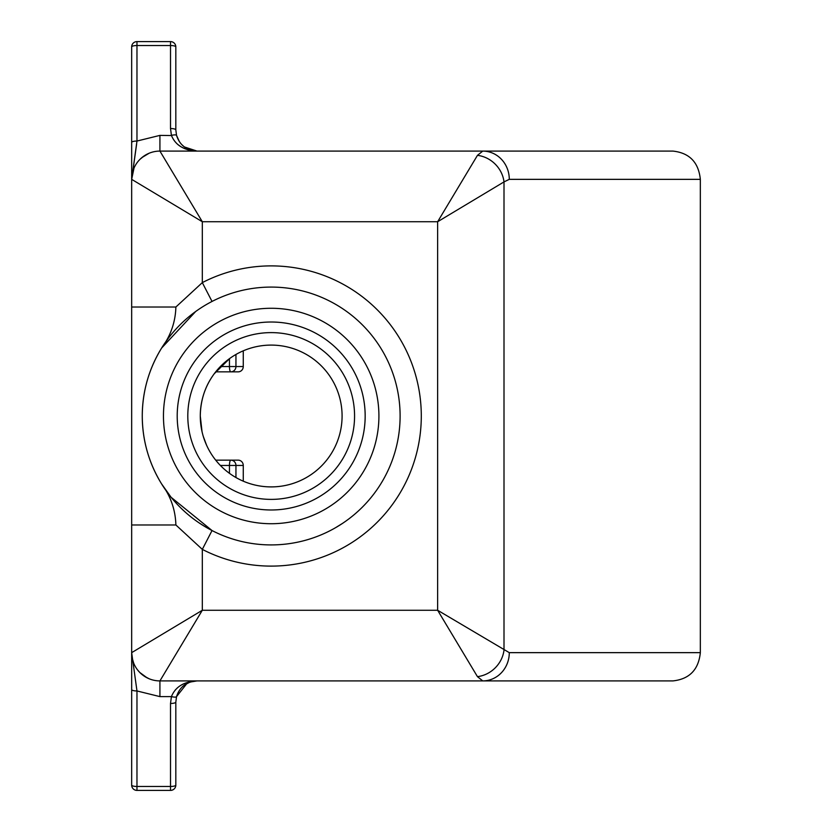 <?xml version="1.0" encoding="UTF-8"?>
<svg xmlns="http://www.w3.org/2000/svg" width="832" height="832" viewBox="0 0 832 832"><rect width="100%" height="100%" fill="white"/><g stroke="black" fill="none" stroke-linecap="round" stroke-linejoin="round"><path stroke-width="1.25" d="M214.198 373.797L229.767 358.446A70.907 70.907 0 0 1 342.087 416A70.907 70.907 0 0 1 229.767 473.554A70.907 70.907 0 0 1 200.283 416C200.512 401.149 204.547 387.93 212.399 376.345M229.767 358.446A70.907 70.907 0 0 0 200.283 416L202.03 431.662M195.655 311.522L161.637 348.026C148.855 368.888 142.397 391.539 142.262 416A128.918 128.918 0 0 1 271.18 287.082A128.918 128.918 0 0 1 400.109 416A128.918 128.918 0 0 1 271.18 544.918A128.918 128.918 0 0 1 142.262 416C142.397 440.461 148.855 463.112 161.637 483.974L171.018 497.162M187.803 416A83.387 83.387 0 0 0 271.18 499.387A83.387 83.387 0 0 0 354.567 416A83.387 83.387 0 0 0 271.18 332.613A83.387 83.387 0 0 0 187.803 416M168.189 338.458L161.637 348.026C170.706 335.712 175.448 322.036 175.885 307.018L202.311 282.62L212.035 301.454M365.165 416A93.985 93.985 0 0 1 271.18 509.985A93.985 93.985 0 0 1 177.206 416A93.985 93.985 0 0 1 271.18 322.015A93.985 93.985 0 0 1 365.165 416M537.191 680.909L159.921 680.909A28.257 28.257 0 0 1 131.664 652.652L131.664 689.593L131.664 652.652L136.937 690.674M229.455 473.335L229.455 465.452A5.294 1.373 -90 0 1 230.828 460.148L238.15 460.148A5.294 5.117 90 0 1 243.266 465.452L235.945 465.452L235.945 477.526M215.706 460.148L230.828 460.148A5.294 5.117 90 0 1 235.945 465.452L220.366 465.452M220.366 366.548L229.455 366.548A5.294 1.373 90 0 0 230.828 371.852L215.706 371.852M238.15 371.852L230.828 371.852A5.294 5.117 90 0 0 235.945 366.548L243.266 366.548A5.294 5.117 90 0 1 238.15 371.852M199.659 523.266L206.721 527.644L199.659 523.266M342.711 523.266L335.65 527.644L342.711 523.266M206.638 445.359L203.289 436.426M222.768 467.802L220.23 465.306M218.265 463.185L216.268 460.855M171.132 497.307L212.035 530.546L202.311 549.38L175.885 524.982C175.438 509.87 170.695 496.194 161.637 483.974L168.189 493.542M136.926 141.388L131.664 179.348L131.664 46.894A5.294 5.294 0 0 1 136.968 41.6L170.518 41.6A5.294 5.294 0 0 1 175.822 46.894L175.822 96.346M179.39 141.679L176.54 135.387C179.712 145.163 186.534 150.394 197.007 151.091C183.924 150.394 175.396 145.163 171.423 135.387L170.518 128.534A5.294 1.373 0 0 1 175.822 129.906L175.822 126.37M197.007 151.091L190.195 149.968L197.007 151.091L184.434 146.962M183.945 146.588L181.584 144.435M175.885 307.018L131.664 307.018L131.664 179.348A28.257 28.257 0 0 1 159.921 151.091L159.921 135.387L171.475 135.543M177.788 144.487L180.887 146.713M184.496 148.574L188.604 149.999M190.663 150.478L192.722 150.81M131.664 96.346L131.664 126.37M134.014 168.085L131.664 179.348L136.635 144.082M170.518 128.534L170.518 41.6A5.294 5.294 0 0 1 175.822 46.894L175.822 129.906L176.54 135.387A5.294 1.331 -15 0 0 171.423 135.387M131.664 142.407A5.294 1.373 0 0 1 136.968 141.045L159.921 135.387M190.195 682.032L197.007 680.909C186.534 681.606 179.712 686.837 176.54 696.613A5.294 1.331 -165 0 1 171.423 696.613C175.396 686.837 183.924 681.606 197.007 680.909L192.639 681.2M190.299 681.595L188.604 682.001M184.392 683.467L181.054 685.183M177.653 687.627L175.24 690.03M175.822 785.106A5.294 5.294 0 0 1 170.518 790.4A5.294 5.294 0 0 0 175.822 785.106A5.294 1.373 180 0 1 170.518 786.469L170.518 703.466L171.423 696.613L170.518 703.466A5.294 1.373 180 0 0 175.822 702.094L175.822 785.106L175.822 702.094L176.54 696.613L186.95 683.446M191.911 681.533L193.43 681.21M131.997 659.048L131.82 656.916M131.664 785.106A5.294 1.373 180 0 0 136.968 786.469L136.968 790.4A5.294 5.294 0 0 1 131.664 785.106L131.664 689.593A5.294 1.373 180 0 0 136.968 690.955L159.921 696.613L136.968 690.955L136.968 786.469L170.518 786.469L170.518 790.4L136.968 790.4A5.294 5.294 0 0 1 131.664 785.106L131.664 735.654M131.664 179.348L202.311 221.738L159.921 151.091L482.737 151.091A28.257 26.551 90 0 1 509.288 179.348L504.005 181.906L504.005 650.094A28.257 25.126 135 0 1 477.454 676.645L482.737 680.909A28.257 26.551 90 0 0 509.288 652.652L700.336 652.652C698.589 669.687 689.458 679.11 672.932 680.909L482.737 680.909M509.288 652.652L437.632 610.262L477.454 676.645M700.336 652.652L700.336 179.348C698.589 162.313 689.458 152.89 672.932 151.091L482.737 151.091L477.454 155.355A28.257 25.126 -135 0 1 504.005 181.906L437.632 221.738L202.311 221.738L202.311 282.62A150.114 150.114 0 0 1 421.294 416A150.114 150.114 0 0 1 202.311 549.38L202.311 610.262L159.921 680.909L159.921 696.613L171.423 696.613M477.454 155.355L437.632 221.738L437.632 610.262L202.311 610.262L131.664 652.652L131.664 307.018M175.885 524.982L131.664 524.982M149.562 678.933L147.815 678.184M149.084 678.746L144.258 676.166M147.056 677.799L139.838 672.516L137.582 669.958M132.85 660.743L132.257 658.414M131.664 652.652L132.101 657.592M132.194 658.102L133.702 663.177M149.115 153.244L141.898 157.591M132.995 170.799L133.744 168.73M140.057 159.255L144.227 155.854M144.508 155.667L146.931 154.263M243.266 481.177L243.266 465.452M243.266 366.548L243.266 350.823M142.262 416A128.918 128.918 0 0 1 271.18 287.082A128.918 128.918 0 0 1 400.109 416M378.914 416A107.723 107.723 0 0 0 271.18 308.277A107.723 107.723 0 0 0 163.457 416A107.723 107.723 0 0 0 271.18 523.723A107.723 107.723 0 0 0 378.914 416M229.455 358.665L229.455 366.548L235.945 366.548L235.945 354.474M136.968 141.045L136.968 45.531A5.294 1.373 0 0 0 131.664 46.894A5.294 5.294 0 0 1 136.968 41.6L136.968 45.531L170.518 45.531A5.294 1.373 0 0 1 175.822 46.894M700.336 179.348L509.288 179.348M189.79 149.822L184.142 146.734M184.142 685.266L189.79 682.178"/></g></svg>

